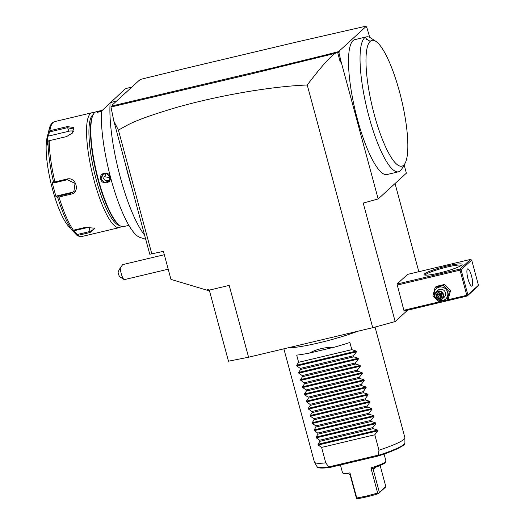 <?xml version="1.0" encoding="UTF-8"?>
<svg xmlns="http://www.w3.org/2000/svg" width="525" height="525" viewBox="0 0 525 525"><rect width="100%" height="100%" fill="white"/><g stroke="black" fill="none" stroke-linecap="round" stroke-linejoin="round"><path stroke-width="0.79" d="M407.584 310.203L395.174 321.556L372.717 327.692L248.581 357.217L228.473 361.207L209.291 290.102M418.832 271.707L395.043 183.533M395.174 321.556L363.202 203.063L378.171 198.968L406.37 173.178L404.138 164.916M459.966 269.082L470.551 259.402L407.597 274.378L397.012 284.058L403.856 310.255L404.276 310.99L467.237 296.015L477.816 286.335L478.465 285.226L471.68 260.092L461.094 269.771L459.966 269.082L397.012 284.058M339.143 51.109L365.945 26.591L366.253 27.431L366.706 27.018L365.663 26.25L297.609 41.803L187.425 67.928L141.048 79.262L138.954 80.581L112.153 105.092L113.039 104.882L111.825 105.991L271.642 68.184L324.319 55.282L337.654 51.87L339.143 51.109L339.321 52.067L338.868 52.48L341.001 61.222L378.171 198.968M366.706 27.018L369.738 37.4M398.527 171.8L386.997 174.543A69.346 16.124 -103.4 0 1 374.082 162.783A69.346 16.124 -103.4 0 1 350.93 88.843A69.346 16.124 -103.4 0 1 354.907 39.611L366.437 36.868A69.346 16.124 -103.4 0 1 370.65 37.931L375.887 41.363A64.66 15.035 -103.4 0 1 383.998 51.338A64.66 15.035 76.6 0 1 404.316 112.849A64.66 15.035 76.6 0 1 404.939 163.531L401.815 168.952A69.346 16.124 -103.4 0 1 398.527 171.8A69.346 16.124 -103.4 0 1 385.606 160.04A69.346 16.124 76.6 0 1 362.762 88.01A69.346 16.124 76.6 0 1 365.551 37.203A69.346 16.124 -103.4 0 1 366.437 36.868M365.945 26.591L365.059 26.801L365.663 26.25M111.825 105.991L111.011 107.257L113.879 121.249L125.285 163.505A80.594 18.742 76.6 0 0 131.618 186.985L149.763 254.244L163.406 251.37L170.966 279.392L207.92 290.463L207.644 289.426L209.692 290.036L229.202 285.397L248.581 357.217M112.245 105.61L112.153 105.092M131.821 87.104L125.495 88.607L101.509 111.097A74.097 17.233 -103.4 0 0 113.584 188.009A74.097 17.233 -103.4 0 0 140.004 237.438L145.72 239.249M144.618 235.174A80.594 18.742 -103.4 0 1 110.132 102.657L116.458 101.148M101.469 111.864L96.869 112.074L102.277 110.342M102.349 110.27L96.252 111.72A59.036 13.729 76.6 0 0 94.651 112.606A59.036 13.729 76.6 0 0 93.45 114.148A59.036 13.729 76.6 0 0 96.554 172.338A59.036 13.729 76.6 0 0 119.982 225.691A59.036 13.729 76.6 0 0 123.572 226.597L128.868 225.337M100.629 179.143C98.7 172.863 108.839 170.468 110.211 176.866C112.232 183.067 102.093 185.463 100.629 179.143L101.056 178.992L102.362 174.451L106.759 173.519L109.928 176.886L108.688 181.368L104.291 182.306L101.056 178.992M93.45 114.148L93.076 114.798A58.478 13.598 76.6 0 0 96.147 172.43A58.478 13.598 76.6 0 0 119.352 225.277L119.982 225.691M93.22 114.555A57.166 13.296 76.6 0 0 92.649 114.988A57.166 13.296 76.6 0 0 94.835 174.241A57.166 13.296 76.6 0 0 119.608 225.435M94.297 112.96A59.036 13.729 76.6 0 0 91.993 112.737A59.036 13.729 76.6 0 0 90.392 113.617A59.036 13.729 76.6 0 0 93.201 177.03A59.036 13.729 76.6 0 0 119.313 227.607A59.036 13.729 76.6 0 0 120.914 226.728A59.036 13.729 76.6 0 0 121.268 226.367M91.993 112.737L54.692 121.61A59.036 13.729 76.6 0 0 53.091 122.489A59.036 13.729 76.6 0 0 49.868 130.725L67.22 126.597L73.493 127.47L72.47 132.969L66.603 136.572L49.245 140.7A59.036 13.729 76.6 0 0 54.922 181.919L66.957 179.051C76.151 176.354 80.542 192.537 71.026 194.145L58.99 197.013A59.036 13.729 76.6 0 0 73.402 230.232L85.437 227.371L94.631 228.198L90.129 232.49L78.094 235.351A59.036 13.729 76.6 0 0 82.012 236.48C80.706 236.959 78.934 236.493 76.689 235.082M73.402 230.232L72.562 230.344L71.761 229.753A58.104 13.512 -103.4 0 1 57.625 197.164L58.99 197.013M94.211 227.962L94.717 228.743L89.782 231.532L77.136 234.537L73.953 230.77L89.178 227.148A7.028 2.632 -7.8 0 0 89.841 226.977M77.083 235.266L76.427 234.839L77.083 235.266L77.136 234.537L77.083 235.266L78.094 235.351M49.868 130.725L48.628 131.814L47.624 135.791L47.007 145.707L48.011 141.73L48.431 140.89L49.245 140.7M47.624 135.791L48.405 136.106L49.455 131.959L49.028 131.289L49.455 131.959L67.423 127.687L73.441 128.986L72.306 133.153M54.922 181.919L53.583 182.162A58.104 13.512 -103.4 0 1 48.011 141.73M54.134 182.339L54.672 182.746L67.318 179.734L75.042 183.376L73.854 191.677L70.954 193.2L58.301 196.212L56.654 195.976L71.879 192.353A7.028 6.779 47.6 0 0 74.307 191.218M58.072 196.934L58.301 196.212L58.058 196.901M57.625 197.164L56.044 196.941L56.654 195.976M76.427 234.839L71.761 229.753M54.692 121.61C52.29 122.377 50.63 124.261 49.711 127.26L47.093 137.629A49.665 11.55 76.6 0 0 50.971 183.179A49.665 11.55 76.6 0 0 68.014 225.593L70.238 228.204M56.044 196.941L51.995 181.932L53.583 182.162M72.949 229.976L72.562 230.344M73.375 231.223L73.953 230.77M48.405 136.106L68.959 131.217A7.028 4.147 156.6 0 1 73.375 131.316M48.431 140.89L48.904 140.857M51.995 181.932L53.018 182.51L54.672 182.746L54.141 182.372M97.237 112.468L101.686 110.919M109.502 180.357A4.686 4.522 47.6 0 1 102.992 177.227A4.686 4.522 -132.4 0 1 103.445 173.723M106.207 173.375L104.652 176.708L110.079 177.765M125.285 163.505L131.618 186.985M111.169 106.982L251.829 73.795L335.042 53.392C331.039 56.562 325.539 60.985 307.237 85.004C290.975 85.614 271.491 87.767 248.784 91.462C223.296 95.727 199.388 101.003 177.043 107.297C133.934 120.1 128.586 124.438 118.427 130.134L151.876 254.113M118.427 130.134L113.879 121.249M335.042 53.392L337.687 52.526L337.654 51.87M337.975 52.172L338.868 52.48M337.687 52.526L340.266 62.108L340.515 58.59M341.001 61.222L340.266 62.108M372.717 327.692L307.237 85.004M209.692 290.036L208.103 290.292L207.644 289.426M123.992 279.497L119.805 276.747A3.747 0.873 -103.4 0 1 118.053 271.943L120.297 267.816A7.494 1.746 76.6 0 0 121.255 273.65A7.494 1.746 76.6 0 0 123.992 279.497A7.494 1.746 76.6 0 0 124.445 279.608L168.217 269.2M120.297 267.816L122.693 264.613L164.305 254.717M338.258 51.319L339.321 52.067M365.951 39.027L366.312 38.706A4.22 0.525 164.9 0 1 365.951 39.027L366.817 39.277L366.312 38.706M366.817 39.277L370.204 41.337A64.66 15.035 76.6 0 0 375.29 118.269A64.66 15.035 76.6 0 0 404.939 163.531M370.204 41.337A64.66 15.035 -103.4 0 1 375.887 41.363M366.883 39.04A4.686 0.584 164.9 0 1 366.509 39.382M467.237 296.015L467.88 294.906L478.465 285.226M397.071 285.121L460.031 270.152L466.81 295.286L467.467 295.542M466.81 295.286L444.071 300.694M441.906 301.206L403.856 310.255M460.031 270.152L460.445 269.509M461.711 265.086A19.681 2.454 164.9 0 1 442.68 272.167A19.681 2.454 164.9 0 1 424.325 274.903A19.681 2.454 164.9 0 1 424.469 273.945A19.681 2.454 164.9 0 1 445.889 266.26A19.681 2.454 164.9 0 1 462.02 264.731A19.681 2.454 164.9 0 1 461.711 265.086M470.551 259.402L471.68 260.092M461.094 269.771L467.88 294.906M472.08 286.027A8.905 2.067 -103.4 0 1 471.837 286.158A8.905 2.067 -103.4 0 1 467.9 278.532A8.905 2.067 -103.4 0 1 467.48 268.971A8.905 2.067 -103.4 0 1 467.723 268.839A8.905 2.067 -103.4 0 1 471.66 276.465A8.905 2.067 -103.4 0 1 472.08 286.027M425.243 275.126A18.742 2.336 164.9 0 1 425.598 274.634A18.742 2.336 164.9 0 1 444.229 267.763A18.742 2.336 164.9 0 1 461.344 265.387M447.169 299.9L448.363 298.804L450.522 290.653L444.485 284.445L436.295 286.394L435.1 287.483L432.948 295.641L438.979 301.849L447.169 299.9L449.328 291.743L443.29 285.534L435.1 287.483M444.485 284.445L443.29 285.534M450.522 290.653L449.328 291.743M438.552 300.123A6.969 6.72 -132.4 0 0 447.595 292.248A6.969 6.72 -132.4 0 0 439.202 287.136A6.969 6.72 -132.4 0 0 434.503 295.693M442.247 299.02L444.163 297.268A4.686 4.522 -132.4 0 0 445.436 292.76A4.686 4.522 -132.4 0 0 437.843 290.358L435.927 292.11A4.686 4.522 -132.4 0 0 434.654 296.618A4.686 4.522 47.6 0 0 442.247 299.02A4.686 4.522 47.6 0 0 443.52 294.512A4.686 4.522 -132.4 0 0 435.927 292.11M442.988 294.702A4.22 4.069 47.6 0 1 440.088 299.69A4.22 4.069 47.6 0 1 435.008 296.599A4.22 4.069 -132.4 0 1 437.909 291.611A4.22 4.069 -132.4 0 1 442.988 294.702M442.148 296.592L441.715 296.349L442.148 296.592L441.289 293.409L438.139 292.464L435.842 294.702L436.702 297.892L439.858 298.837L442.148 296.592L441 293.698L438.375 292.911L436.459 294.774L437.181 297.432L439.806 298.22L441.709 296.363L440.987 293.705L438.349 292.917M439.806 298.22L439.858 298.837L439.806 298.22L441.715 296.349M436.702 297.892L440.18 294.564L439.792 293.35M435.842 294.702L436.459 294.774L437.351 293.961L440.18 294.564L441.007 293.757M438.139 292.464L438.375 292.911L438.139 292.464M441.328 294.958L440.18 294.564L440.698 297.399M440.652 297.386L438.067 296.612L437.351 293.961L438.408 292.93M357.84 331.229A46.856 5.841 164.9 0 1 287.93 347.858M375.047 327.055L404.887 437.647A46.856 5.841 164.9 0 1 404.913 437.843A46.856 5.841 164.9 0 1 403.981 439.313A46.856 5.841 164.9 0 1 378.952 450.207L378.223 455.989L329.477 467.565C321.182 468.464 317.034 468.149 317.034 466.613A45.537 5.677 -15.1 0 0 328.88 467.106L325.749 462.86A46.856 5.841 164.9 0 1 314.488 462.243A46.856 5.841 164.9 0 1 314.409 462.059L283.854 348.823M378.413 455.93C386.571 453.285 393.054 450.811 397.865 448.521C405.418 444.511 404.138 444.701 404.913 442.903A45.537 5.677 -15.1 0 1 378.459 455.313L378.223 455.989M378.131 455.175L328.991 466.863M329.746 467.512L328.88 467.106M375.644 467.197L373.196 469.442L373.505 468.083L374.194 467.696A21.551 2.691 164.9 0 0 385.225 462.564L385.882 461.442A22.49 2.802 -15.1 0 1 370.899 467.913L377.678 493.047L366.653 496.053L356.757 498.022L349.972 472.887L350.024 474.554L356.291 497.726L357.053 498.75C363.326 497.812 370.42 496.125 378.335 493.69L385.77 486.367L380.139 465.491M340.43 464.973L342.536 472.769A22.49 2.802 -15.1 0 0 342.799 473.064A22.49 2.802 -15.1 0 0 349.972 472.887M385.882 461.442A22.49 2.802 -15.1 0 0 385.967 461.055L384.07 454.033M385.77 486.367L385.494 487.141L378.335 493.69M373.196 469.442L379.345 492.24M370.899 467.913L373.17 469.048M377.678 493.047L378.453 493.467M356.783 498.619L356.757 498.022M350.024 474.554L348.305 473.852A21.551 2.691 164.9 0 1 343.934 473.708L342.799 473.064M334.235 347.189L309.409 353.095C316.555 349.184 324.837 347.222 334.235 347.189A46.856 5.841 164.9 0 0 349.886 342.477L351.822 349.657L356.285 351.074L356.488 351.835L353.469 355.766L353.758 356.842L358.221 358.253L358.424 359.021L355.405 362.952L355.694 364.022L360.157 365.439L360.367 366.201L357.341 370.132L357.637 371.201L362.099 372.619L362.303 373.38L359.284 377.311L359.572 378.387L364.035 379.805L364.238 380.566L361.22 384.497L361.508 385.567L365.971 386.984L366.181 387.745L363.156 391.676L363.444 392.746L367.907 394.163L368.117 394.925L365.098 398.856L365.387 399.932L369.849 401.349L370.053 402.111L367.034 406.042L367.323 407.111L371.785 408.529L371.989 409.29L368.97 413.221L369.259 414.291L373.721 415.708L373.931 416.469L370.906 420.4L371.201 421.477L375.664 422.894L375.867 423.655L372.848 427.586L373.137 428.656L377.6 430.073L377.803 430.835L374.784 434.766L321.582 447.418L325.749 462.86M374.784 434.766L378.952 450.207M309.409 353.095A46.856 5.841 164.9 0 1 296.684 355.13L298.62 362.309L296.684 365.249L296.894 366.01L300.267 368.419L300.556 369.495L298.627 372.428L298.83 373.19L302.203 375.605L302.492 376.674L300.562 379.614L300.766 380.376L304.146 382.784L304.434 383.854L302.498 386.794L302.702 387.555L306.082 389.963L306.37 391.04L304.434 393.973L304.644 394.734L308.017 397.149L308.306 398.219L306.377 401.159L306.58 401.92L309.953 404.329L310.242 405.398L308.313 408.338L308.516 409.1L311.896 411.508L312.185 412.584L310.249 415.518L310.459 416.279L313.832 418.694L314.121 419.764L312.185 422.704L312.395 423.465L315.768 425.873L316.057 426.95L314.127 429.883L314.331 430.644L317.704 433.053L317.999 434.129L316.063 437.062L316.267 437.83L319.646 440.239L319.935 441.308L317.999 444.248L318.209 445.01L321.582 447.418M319.935 441.308L373.137 428.656M319.646 440.239L372.848 427.586M317.999 434.129L371.201 421.477M317.704 433.053L370.906 420.4M316.057 426.95L369.259 414.291M315.768 425.873L368.97 413.221M314.121 419.764L367.323 407.111M313.832 418.694L367.034 406.042M312.185 412.584L365.387 399.932M311.896 411.508L365.098 398.856M310.242 405.398L363.444 392.746M309.953 404.329L363.156 391.676M308.306 398.219L361.508 385.567M308.017 397.149L361.22 384.497M306.37 391.04L359.572 378.387M306.082 389.963L359.284 377.311M304.434 383.854L357.637 371.201M304.146 382.784L357.341 370.132M302.492 376.674L355.694 364.022M302.203 375.605L355.405 362.952M300.556 369.495L353.758 356.842M300.267 368.419L353.469 355.766M298.62 362.309L351.822 349.657M90.129 232.49L89.178 227.148M49.133 129.255A58.104 13.512 76.6 0 0 48.628 131.814M67.22 126.597L68.959 131.217M66.957 179.051L67.318 179.734M71.026 194.145L70.954 193.2L71.879 192.353M96.869 112.074L97.322 112.35M366.135 38.863L365.551 37.203M377.803 430.835L318.209 445.01M377.6 430.073L317.999 444.248M375.867 423.655L316.267 437.83M375.664 422.894L316.063 437.062M373.931 416.469L314.331 430.644M373.721 415.708L314.127 429.883M371.989 409.29L312.395 423.465M371.785 408.529L312.185 422.704M370.053 402.111L310.459 416.279M369.849 401.349L310.249 415.518M368.117 394.925L308.516 409.1M367.907 394.163L308.313 408.338M366.181 387.745L306.58 401.92M365.971 386.984L306.377 401.159M364.238 380.566L304.644 394.734M364.035 379.805L304.434 393.973M362.303 373.38L302.702 387.555M362.099 372.619L302.498 386.794M360.367 366.201L300.766 380.376M360.157 365.439L300.562 379.614M358.424 359.021L298.83 373.19M358.221 358.253L298.627 372.428M356.488 351.835L296.894 366.01M356.285 351.074L296.684 365.249M119.313 227.607L82.012 236.48M404.913 442.903L404.913 437.843M317.034 466.613L314.488 462.243"/></g></svg>
